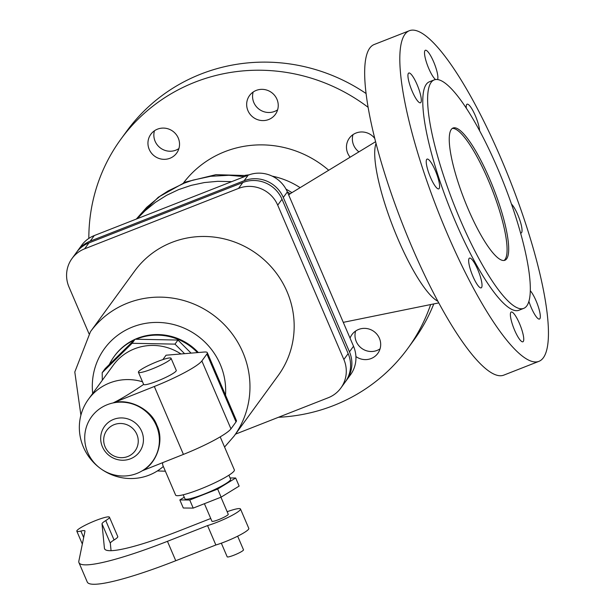 <?xml version="1.0" encoding="UTF-8"?>
<svg xmlns="http://www.w3.org/2000/svg" width="615" height="615" viewBox="0 0 615 615"><rect width="100%" height="100%" fill="white"/><g stroke="black" fill="none" stroke-linecap="round" stroke-linejoin="round"><path stroke-width="0.92" d="M88.837 238.412A177.558 171.508 36.1 0 1 120.817 139.282A177.558 171.508 36.1 0 1 368.047 107.264M120.817 139.282L126.713 131.187A177.558 171.508 36.1 0 1 366.002 93.472M437.918 301.265A87.269 19.234 -111.4 0 1 397.951 238.966A87.269 19.234 -111.4 0 1 376.011 143.518M538.994 361.32L503.846 375.112A177.558 39.145 -111.4 0 1 411.919 246.969A177.558 39.145 -111.4 0 1 374.12 44.541L409.267 30.75A177.558 39.145 -111.4 0 1 501.194 158.893A177.558 39.145 -111.4 0 1 538.994 361.32A177.558 39.145 -111.4 0 1 447.067 233.177A177.558 39.145 -111.4 0 1 409.267 30.75M497.666 168.472A122.693 27.045 -111.4 0 1 523.788 308.346A122.693 27.045 -111.4 0 1 460.266 219.801A122.693 27.045 -111.4 0 1 434.144 79.927A122.693 27.045 -111.4 0 1 497.666 168.472M523.788 308.346L518.952 310.244A122.693 27.045 -111.4 0 1 455.431 221.7A122.693 27.045 -111.4 0 1 429.308 81.826L434.144 79.927M452.256 128.443A71.025 15.659 -111.4 0 1 488.179 179.911A71.025 15.659 -111.4 0 1 504.069 260.468M489.794 179.28A71.025 15.659 -111.4 0 1 504.915 260.253A71.025 15.659 -111.4 0 1 468.146 208.992A71.025 15.659 -111.4 0 1 453.024 128.02A71.025 15.659 -111.4 0 1 489.794 179.28M350.135 157.202A15.982 15.436 36.1 0 1 347.744 153.273A15.982 15.436 36.1 0 1 349.343 138.175A15.982 15.436 36.1 0 1 374.696 138.367M352.987 134.631A15.982 15.436 -143.9 0 0 353.648 145.178A15.982 15.436 -143.9 0 0 358.922 151.851M355.624 331.031A15.982 15.436 -143.9 0 0 356.285 341.579A15.982 15.436 -143.9 0 0 380.062 348.836M350.05 338.158A15.982 15.436 36.1 0 1 351.98 334.568A15.982 15.436 36.1 0 1 366.525 328.502A15.982 15.436 36.1 0 1 379.401 338.288A15.982 15.436 36.1 0 1 377.81 353.394A15.982 15.436 36.1 0 1 355.908 356.539M154.473 130.757A15.982 15.436 -143.9 0 0 155.126 141.304A15.982 15.436 -143.9 0 0 178.904 148.561M149.23 149.407A15.982 15.436 36.1 0 1 150.821 134.301A15.982 15.436 36.1 0 1 165.374 128.228A15.982 15.436 36.1 0 1 178.25 138.014A15.982 15.436 36.1 0 1 176.651 153.12A15.982 15.436 36.1 0 1 162.106 159.193A15.982 15.436 36.1 0 1 149.23 149.407M276.958 99.276A15.982 15.436 36.1 0 1 275.366 114.382A15.982 15.436 36.1 0 1 260.814 120.448A15.982 15.436 36.1 0 1 247.945 110.662A15.982 15.436 36.1 0 1 249.536 95.556A15.982 15.436 36.1 0 1 264.089 89.49A15.982 15.436 36.1 0 1 276.958 99.276M253.188 92.019A15.982 15.436 -143.9 0 0 253.841 102.567A15.982 15.436 -143.9 0 0 277.619 109.824M420.86 102.451A15.982 3.521 -111.4 0 1 420.46 102.774A15.982 3.521 -111.4 0 1 411.758 90.221A15.982 3.521 -111.4 0 1 408.391 73.346A15.982 3.521 -111.4 0 1 408.791 73.024A15.982 3.521 -111.4 0 1 417.493 85.577A15.982 3.521 -111.4 0 1 420.86 102.451M435.543 79.566A15.982 3.521 -111.4 0 1 427.317 64.852A15.982 3.521 -111.4 0 1 424.957 50.607A15.982 3.521 -111.4 0 1 425.357 50.284A15.982 3.521 -111.4 0 1 433.944 62.553A15.982 3.521 -111.4 0 1 437.526 79.566M466.308 108.248A15.982 3.521 -111.4 0 1 466.677 104.527A15.982 3.521 -111.4 0 1 467.077 104.204A15.982 3.521 -111.4 0 1 474.365 113.537A15.982 3.521 -111.4 0 1 479.592 130.749M511.503 204.111A15.982 3.521 -111.4 0 1 519.483 219.086A15.982 3.521 -111.4 0 1 521.589 232.639A15.982 3.521 -111.4 0 1 521.189 232.962A15.982 3.521 -111.4 0 1 520.598 232.977M530.353 290.787A15.982 3.521 -111.4 0 1 538.025 305.916A15.982 3.521 -111.4 0 1 539.87 318.724A15.982 3.521 -111.4 0 1 539.478 319.047A15.982 3.521 -111.4 0 1 528.923 301.442M510.827 312.358A15.982 3.521 -111.4 0 1 511.226 312.036A15.982 3.521 -111.4 0 1 519.929 324.589A15.982 3.521 -111.4 0 1 523.304 341.463A15.982 3.521 -111.4 0 1 522.904 341.786A15.982 3.521 -111.4 0 1 514.202 329.233A15.982 3.521 -111.4 0 1 510.827 312.358M469.107 258.431A15.982 3.521 -111.4 0 1 469.506 258.108A15.982 3.521 -111.4 0 1 478.209 270.669A15.982 3.521 -111.4 0 1 481.583 287.536A15.982 3.521 -111.4 0 1 481.184 287.858A15.982 3.521 -111.4 0 1 472.481 275.305A15.982 3.521 -111.4 0 1 469.107 258.431M439.148 188.536A15.982 3.521 -111.4 0 1 438.749 188.859A15.982 3.521 -111.4 0 1 430.046 176.305A15.982 3.521 -111.4 0 1 426.672 159.431A15.982 3.521 -111.4 0 1 427.071 159.108A15.982 3.521 -111.4 0 1 435.774 171.662A15.982 3.521 -111.4 0 1 439.148 188.536M183.562 182.84A101.206 97.762 36.1 0 1 328.71 170.255M430.654 304.556A177.558 171.508 36.1 0 1 407.814 348.413A177.558 171.508 36.1 0 1 278.472 417.277M345.784 381.231A30.181 29.159 -143.9 0 0 346.453 380.354A30.181 29.159 -143.9 0 0 349.466 351.826L283.307 197.477A30.181 29.159 -143.9 0 0 244.117 180.741L90.221 241.142A30.181 29.159 -143.9 0 0 77.605 250.851A30.181 29.159 -143.9 0 0 76.975 251.75M77.605 250.851L81.664 245.277A30.181 29.159 36.1 0 1 94.28 235.568L248.183 175.167A30.181 29.159 36.1 0 1 287.366 191.903L353.525 346.253A30.181 29.159 36.1 0 1 350.512 374.781L346.453 380.354M433.79 303.918A177.558 171.508 36.1 0 1 413.718 340.31L407.814 348.413M72.009 258.531L76.314 252.627A30.181 29.159 36.1 0 1 88.929 242.917L242.825 182.524A30.181 29.159 36.1 0 1 282.016 199.252L348.167 353.602A30.181 29.159 36.1 0 1 345.153 382.13L340.856 388.034A30.181 29.159 -143.9 0 0 343.87 359.506L277.711 205.156A30.181 29.159 -143.9 0 0 238.52 188.421L84.624 248.821A30.181 29.159 -143.9 0 0 72.009 258.531A30.181 29.159 -143.9 0 0 69.003 287.059L89.006 333.745M235.499 434.144L328.241 397.744A30.181 29.159 -143.9 0 0 340.856 388.034M90.482 331.662A88.775 85.754 -143.9 0 1 171.316 297.937A88.775 85.754 -143.9 0 1 242.84 352.303A88.775 85.754 -143.9 0 1 233.984 436.22L278.18 375.565A88.775 85.754 -143.9 0 0 287.044 291.648A88.775 85.754 -143.9 0 0 215.511 237.275A88.775 85.754 -143.9 0 0 134.685 271L90.482 331.662L74.799 372.006L80.903 415.225M198.322 352.518A55.042 53.167 -143.9 0 0 135.246 339.219M134.923 339.365A55.042 53.167 -143.9 0 0 114.498 355.985L114.098 356.539A55.042 53.167 -143.9 0 0 109.309 364.541M197.453 352.595A55.042 53.167 -143.9 0 0 136.092 339.234M134.216 340.064A55.042 53.167 -143.9 0 0 114.098 356.539M184.577 353.671L174.991 344.123L132.11 343.285L102.19 372.69L105.157 368.623L135.077 339.219L177.958 340.057L191.081 353.125M174.991 344.123L177.958 340.057M102.19 372.69L102.298 380.27M180.948 353.971A50.607 48.877 -143.9 0 0 113.345 365.11L88.452 399.266A50.607 48.877 -143.9 0 0 83.402 447.097A50.607 48.877 -143.9 0 0 163.336 466.454M132.11 343.285L135.077 339.219M220.201 436.865L234.361 469.906A31.957 4.336 156.8 0 1 200.113 489.179A31.957 4.336 156.8 0 1 175.606 495.083L162.691 464.94L162.621 462.688M183.209 494.791L184.907 498.757A24.861 3.375 -23.2 0 0 203.965 494.16A24.861 3.375 -23.2 0 0 230.602 479.17L228.903 475.211M230.079 477.955L235.683 478.009L217.656 489.056L189.735 500.01L179.834 499.926L184.246 497.212M179.834 499.926L183.301 508.005L193.202 508.098L221.123 497.143L239.143 486.088L235.683 478.009M193.202 508.098L189.735 500.01M221.123 497.143L217.656 489.056M204.411 503.7L211.929 521.243A8.879 1.207 -23.2 0 0 218.74 519.598A8.879 1.207 -23.2 0 0 228.25 514.248L220.946 497.212M227.166 511.711A22.194 3.014 156.8 0 1 240.496 509.005A22.194 3.014 156.8 0 1 229.595 516.654A22.194 3.014 156.8 0 1 207.547 525.587L167.441 541.323A115.412 15.652 156.8 0 1 78.958 562.648A115.412 15.652 156.8 0 1 78.843 561.095L84.978 531.176A17.758 2.406 -23.2 0 0 84.962 530.937A17.758 2.406 -23.2 0 0 80.888 531.068A17.758 2.406 156.8 0 1 76.821 531.191A17.758 2.406 156.8 0 1 92.189 521.981A17.758 2.406 156.8 0 1 109.455 517.2A17.758 2.406 156.8 0 1 105.749 520.574A17.758 2.406 -23.2 0 0 102.013 523.842L104.427 548.265A97.654 13.246 -23.2 0 0 104.573 548.826A97.654 13.246 -23.2 0 0 179.442 530.776L210.753 518.491M111.061 550.694L110.323 543.245A17.758 2.406 156.8 0 1 114.059 539.978A17.758 2.406 -23.2 0 0 117.772 536.603L109.455 517.2M78.958 562.648L87.276 582.051A115.412 15.652 -23.2 0 0 175.759 560.726L215.857 544.99A22.194 3.014 -23.2 0 0 237.913 536.057A22.194 3.014 -23.2 0 0 248.806 528.4L240.496 509.005M237.651 536.188L243.502 549.818A8.879 1.207 156.8 0 1 233.984 555.176A8.879 1.207 156.8 0 1 227.181 556.813L221.339 543.183M207.547 525.587L215.857 544.99M87.753 452.54A37.776 36.485 -143.9 0 0 136.799 473.481A37.776 36.485 -143.9 0 0 156.356 425.618A37.776 36.485 -143.9 0 0 107.31 404.678A37.776 36.485 -143.9 0 0 87.753 452.54M162.86 359.598L166.05 355.216L204.188 352.034A35.509 4.812 156.8 0 1 207.309 352.672L236.421 420.575A35.509 4.812 156.8 0 1 236.022 421.913L230.963 428.855A46.163 6.258 156.8 0 1 183.424 454.4L142.457 470.706C157.186 463.164 164.474 440.148 156.863 425.226C151.328 409.475 129.311 398.128 113.352 402.794C120.871 399.173 130.964 393.046 143.641 384.437L138.421 372.267A17.758 2.406 156.8 0 1 157.448 361.559A17.758 2.406 156.8 0 1 171.062 358.276A17.758 2.406 156.8 0 1 152.036 368.985A17.758 2.406 156.8 0 1 138.421 372.267M102.413 446.79A21.633 20.895 -143.9 0 0 130.503 458.782A21.633 20.895 -143.9 0 0 141.696 431.369A21.633 20.895 -143.9 0 0 113.614 419.376A21.633 20.895 -143.9 0 0 102.413 446.79M136.845 434.351A17.489 16.897 -143.9 0 0 114.136 424.658A17.489 16.897 -143.9 0 0 105.08 446.813A17.489 16.897 -143.9 0 0 127.789 456.507A17.489 16.897 -143.9 0 0 136.845 434.351M171.062 358.276L176.259 370.399A17.758 2.406 156.8 0 1 157.232 381.108A17.758 2.406 156.8 0 1 143.641 384.437M207.309 352.672A35.509 4.812 156.8 0 1 206.917 354.002L201.858 360.944A46.163 6.258 156.8 0 1 154.319 386.497L113.352 402.794M245.308 175.298A78.566 75.891 36.1 0 1 249.021 174.86M272.145 176.128A78.566 75.891 36.1 0 1 300.128 187.66M288.719 195.055L290.188 193.71L287.428 192.034M142.503 381.777A50.607 48.877 -143.9 0 0 88.452 399.266M137.176 218.732L145.109 210.699L155.387 202.373L166.611 195.309L178.634 189.605L191.28 185.338L204.395 182.555L217.795 181.31L231.701 181.64M136.307 219.071L146.701 207.34L160.507 195.854L168.079 190.973L184.331 183.093L192.902 180.141L210.691 176.297L228.957 175.283L244.416 176.643M349.466 351.826L353.525 346.253M283.307 197.477L287.366 191.903M244.117 180.741L248.183 175.167M90.221 241.142L94.28 235.568M242.825 182.524L238.52 188.421M282.016 199.252L277.711 205.156M348.167 353.602L343.87 359.506M88.929 242.917L84.624 248.821M225.513 395.13A67.473 65.175 -143.9 0 0 220.247 364.357A67.473 65.175 -143.9 0 0 132.648 326.957A67.473 65.175 -143.9 0 0 92.704 393.439M80.888 531.068L83.671 537.556M104.427 548.265L104.873 549.31M102.013 523.842L110.323 543.245M105.749 520.574L114.059 539.978M167.441 541.323L175.759 560.726M236.022 421.913L206.917 354.002M230.963 428.855L201.858 360.944M183.424 454.4L154.319 386.497M343.278 322.352L438.795 302.895M136.307 219.078L158.378 197.184L185.569 182.032L215.88 174.675L247.138 175.575M285.975 189.074L291.964 192.626M82.333 544.067L76.821 531.191M290.157 193.725L375.55 141.727M233.984 436.22L224.567 447.067M165.381 471.221L157.379 470.944M343.662 322.275L343.501 322.875"/></g></svg>
